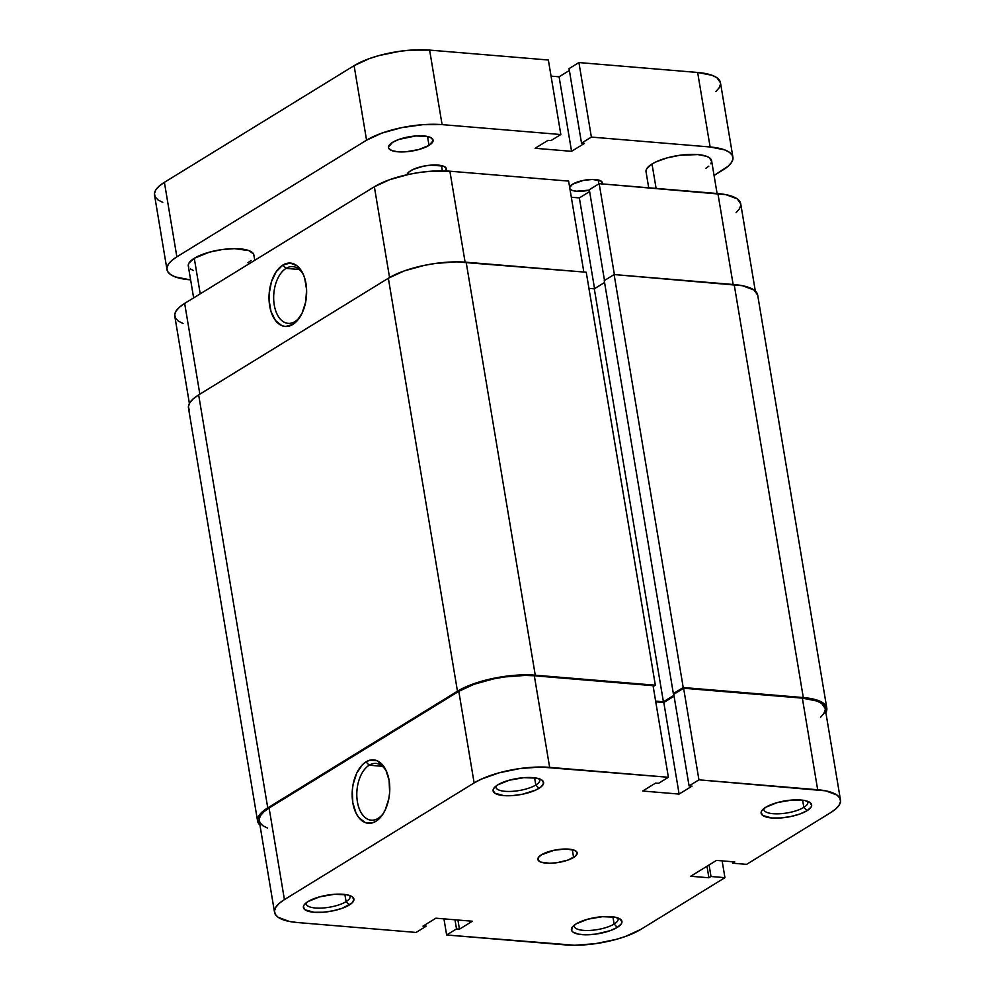 <?xml version="1.0" encoding="UTF-8"?>
<svg xmlns="http://www.w3.org/2000/svg" width="995" height="995" viewBox="0 0 995 995"><rect width="100%" height="100%" fill="white"/><g stroke="black" fill="none" stroke-linecap="round" stroke-linejoin="round"><path stroke-width="1.49" d="M306.224 902.788A22.276 7.152 170.5 0 0 320.514 908.112A22.276 7.152 170.5 0 0 346.086 901.669L349.295 905.002A25.596 8.221 -9.5 0 1 317.554 912.427A25.596 8.221 -9.5 0 1 304.445 904.505A25.596 8.221 -9.5 0 1 308.015 901.557L303.997 905.127L303.375 906.843L305.042 909.791L314.047 912.266L323.052 912.241L332.915 910.848L342.131 908.311L351.745 903.224L353.921 899.716L352.267 896.769L347.006 894.803L334.245 894.318L319.606 896.856L308.015 901.557A25.596 8.221 -9.5 0 1 331.372 894.592A25.596 8.221 -9.5 0 1 351.944 896.557A25.596 8.221 -9.5 0 1 349.295 905.002L346.086 901.669A22.276 7.152 -9.5 0 1 322.032 908.049A22.276 7.152 -9.5 0 1 306.161 903.858A22.276 7.152 -9.5 0 1 306.224 902.788M495.92 786.137A22.276 7.152 170.5 0 0 510.211 791.448A22.276 7.152 170.5 0 0 535.795 785.018L538.991 788.338A25.596 8.221 -9.5 0 1 507.263 795.764A25.596 8.221 -9.5 0 1 494.142 787.841A25.596 8.221 -9.5 0 1 497.711 784.893L493.694 788.463L493.072 790.179L494.739 793.139L503.744 795.602L512.748 795.577L522.611 794.197L535.745 790.067L541.442 786.56L543.631 783.065L541.964 780.105L536.703 778.152L523.942 777.667L509.303 780.204L497.711 784.893A25.596 8.221 -9.5 0 1 521.081 777.941A25.596 8.221 -9.5 0 1 541.641 779.893A25.596 8.221 -9.5 0 1 538.991 788.338L535.795 785.018A22.276 7.152 -9.5 0 1 511.728 791.386A22.276 7.152 -9.5 0 1 495.858 787.194A22.276 7.152 -9.5 0 1 495.92 786.137M574.252 925.163A22.276 7.152 170.5 0 0 588.542 930.487A22.276 7.152 170.5 0 0 614.114 924.044L617.323 927.377A25.596 8.221 -9.5 0 1 585.582 934.79A25.596 8.221 -9.5 0 1 572.473 926.867A25.596 8.221 -9.5 0 1 576.043 923.932L572.025 927.502L571.752 930.785L573.07 932.166L578.331 934.131L586.378 934.803L596.005 934.081L610.159 930.686L617.323 927.377L621.34 923.808L621.95 922.091L620.295 919.144L615.034 917.179L602.274 916.693L587.635 919.231L576.043 923.932A25.596 8.221 -9.5 0 1 599.4 916.967A25.596 8.221 -9.5 0 1 619.972 918.92A25.596 8.221 -9.5 0 1 617.323 927.377L614.114 924.044A22.276 7.152 -9.5 0 1 590.06 930.424A22.276 7.152 -9.5 0 1 574.19 926.221A22.276 7.152 -9.5 0 1 574.252 925.163M763.949 808.5A22.276 7.152 170.5 0 0 778.239 813.823A22.276 7.152 170.5 0 0 803.823 807.38L807.02 810.714A25.596 8.221 -9.5 0 1 775.292 818.139A25.596 8.221 -9.5 0 1 762.17 810.216A25.596 8.221 -9.5 0 1 765.74 807.268L761.722 810.838L761.1 812.554L762.767 815.502L771.772 817.977L780.776 817.952L790.639 816.559L799.856 814.022L807.02 810.714L811.037 807.144L811.659 805.428L809.992 802.48L804.731 800.515L791.97 800.03L777.331 802.567L765.74 807.268A25.596 8.221 -9.5 0 1 789.11 800.303A25.596 8.221 -9.5 0 1 809.669 802.268A25.596 8.221 -9.5 0 1 807.02 810.714L803.823 807.38A22.276 7.152 -9.5 0 1 779.757 813.761A22.276 7.152 -9.5 0 1 763.886 809.557A22.276 7.152 -9.5 0 1 763.949 808.5M369.195 765.205A28.482 16.741 -85.2 0 0 357.392 801.796A28.482 16.741 -85.2 0 0 378.1 818.4L375.936 821.285A31.803 18.694 94.8 0 1 352.815 802.741A31.803 18.694 94.8 0 1 365.998 761.871L369.195 765.205L382.441 766.312L369.195 765.205A28.482 16.741 94.8 0 1 376.01 763.426A28.482 16.741 94.8 0 1 386.844 772.182A28.482 16.741 -85.2 0 0 369.195 765.205L365.998 761.871L362.553 764.62L356.745 773.078L353.113 784.358L352.292 790.527L352.815 802.741L356.098 813.251L358.635 817.355L365.016 822.479L372.292 822.89L375.936 821.285L382.503 814.756L385.177 810.079L388.809 798.798L389.63 792.629L389.107 780.416L385.824 769.906L383.286 765.802L376.906 760.678L369.63 760.267L365.998 761.871A31.803 18.694 94.8 0 1 386.309 770.926A31.803 18.694 94.8 0 1 382.677 814.482A31.803 18.694 94.8 0 1 375.936 821.285L378.1 818.4A28.482 16.741 94.8 0 1 371.272 820.178A28.482 16.741 94.8 0 1 356.832 796.199A28.482 16.741 94.8 0 1 369.195 765.205M344.879 894.468L346.086 901.669L344.879 894.468M612.908 916.843L614.114 924.044L612.908 916.843M802.617 800.179L803.823 807.38L802.617 800.179M534.589 777.804L535.795 785.018L534.589 777.804M573.593 857.479A19.95 6.405 -9.5 0 1 552.051 863.187A19.95 6.405 -9.5 0 1 537.847 859.431A19.95 6.405 -9.5 0 1 541.429 854.792L538.307 857.578L538.096 860.14L540.845 862.093L549.489 863.262L556.989 862.702L568.021 860.053L575.508 856.086L577.212 853.362L576.938 852.13L574.19 850.178L565.546 849.009L554.19 850.24L541.429 854.792A19.95 6.405 -9.5 0 1 562.983 849.083A19.95 6.405 -9.5 0 1 577.187 852.839A19.95 6.405 -9.5 0 1 573.593 857.479L572.287 849.63L573.593 857.479M825.166 708.415L821.646 703.44L816.895 701.015L802.356 698.142L817.679 789.744A54.849 17.624 -9.5 0 1 840.476 799.943A54.849 17.624 -9.5 0 1 830.601 812.679L746.561 864.369L732.631 863.2L732.382 861.72L732.631 863.2L734.72 861.919L716.487 860.401L690.692 876.259L708.913 877.777L706.985 866.235L708.913 877.777L711.002 876.495L709.074 864.953L711.002 876.495L724.945 877.665L722.134 860.862L724.945 877.665L640.904 929.342A54.849 17.624 -9.5 0 1 565.384 944.902L446.643 934.989L456.506 928.92L454.976 919.79L456.506 928.92L459.454 929.168L457.924 920.027L459.454 929.168L472.351 921.233L435.897 918.198L422.999 926.121L425.947 926.37L425.636 924.504L425.947 926.37L416.084 932.439L297.356 922.527L289.321 921.445L278.053 917.241L275.242 914.281L274.496 910.91L275.814 907.241L279.172 903.41L284.421 899.592L474.13 782.928L481.082 779.247L498.968 772.854L519.8 768.563L540.422 767.021L668.391 777.282L658.528 783.351L655.581 783.102L642.67 791.037L679.125 794.072L692.022 786.149L689.075 785.901L698.938 779.831L683.615 688.229L802.356 698.142L817.679 789.744L698.938 779.831L825.701 790.838L836.969 795.042L839.78 797.99L840.539 801.361L839.22 805.03L835.862 808.86L830.601 812.679L746.561 864.369L732.631 863.2L734.72 861.919L716.487 860.401L690.692 876.259L708.913 877.777L711.002 876.495L724.945 877.665L640.904 929.342L625.556 936.432L616.067 939.417L595.221 943.708L574.612 945.25L446.643 934.989L456.506 928.92L459.454 929.168L472.351 921.233L435.897 918.198L422.999 926.121L425.947 926.37L416.084 932.439L297.356 922.527A54.849 17.624 -9.5 0 1 274.545 912.34A54.849 17.624 -9.5 0 1 284.421 899.592L269.098 807.99L263.837 811.82L260.491 815.639L259.16 819.308L259.919 822.678L262.73 825.639L267.481 828.051M820.527 717.258L823.885 713.44L825.216 709.771M840.476 799.943L825.154 708.34A54.849 17.624 170.5 0 0 802.356 698.142L683.615 688.229L673.752 694.299L689.075 785.901L692.022 786.149L679.125 794.072L663.802 702.482L655.755 701.811L663.802 702.482L674.063 696.164L663.802 702.482L679.125 794.072L642.67 791.037L655.581 783.102L658.528 783.351L668.391 777.282L549.65 767.369L534.327 675.779L525.099 675.418L504.477 676.961L493.881 678.801L474.142 684.249L458.794 691.326L269.098 807.99L458.794 691.326L474.13 782.928L284.421 899.592L269.098 807.99A54.849 17.624 170.5 0 0 259.222 820.738L274.545 912.34M653.056 685.679L534.327 675.779L653.056 685.679L668.391 777.282L653.056 685.679M446.643 934.989L443.944 918.87L446.643 934.989M673.752 694.299L683.615 688.229L698.938 779.831L689.075 785.901L673.752 694.299M383.411 813.338A28.482 16.741 94.8 0 1 378.1 818.4A28.482 16.741 -85.2 0 0 383.411 813.338M539.402 778.861A22.276 7.152 -9.5 0 1 539.8 779.844A22.276 7.152 -9.5 0 1 535.795 785.018A22.276 7.152 170.5 0 0 539.402 778.861M807.43 801.224A22.276 7.152 -9.5 0 1 807.828 802.206A22.276 7.152 -9.5 0 1 803.823 807.38A22.276 7.152 170.5 0 0 807.43 801.224M617.721 917.887A22.276 7.152 -9.5 0 1 618.131 918.87A22.276 7.152 -9.5 0 1 614.114 924.044A22.276 7.152 170.5 0 0 617.721 917.887M349.693 895.512A22.276 7.152 -9.5 0 1 350.103 896.495A22.276 7.152 -9.5 0 1 346.086 901.669A22.276 7.152 170.5 0 0 349.693 895.512M549.65 767.369L534.327 675.779A54.849 17.624 170.5 0 0 458.794 691.326L474.13 782.928A54.849 17.624 -9.5 0 1 549.65 767.369M189.187 410.039L188.416 406.557L189.771 402.776L193.229 398.846L198.652 394.903L388.349 278.239L404.157 270.938L424.504 265.329L435.412 263.439L456.655 261.859L586.242 272.232L466.157 262.22A56.516 18.159 170.5 0 0 388.349 278.239L457.464 691.214L267.755 807.878L198.652 394.903L388.349 278.239L457.464 691.214A56.516 18.159 -9.5 0 1 535.273 675.195L655.344 685.207L653.205 686.538L655.344 685.207L586.242 272.232L655.344 685.207L535.273 675.195L466.157 262.22L535.273 675.195L515.385 675.244L504.527 676.413L483.048 680.841L464.628 687.421L267.755 807.878L198.652 394.903A56.516 18.159 170.5 0 0 188.478 408.037L257.581 821.012A56.516 18.159 -9.5 0 1 267.755 807.878L262.344 811.82L258.887 815.763L257.518 819.532L258.302 823.014L259.944 825.042A56.516 18.159 -9.5 0 1 257.581 821.012M826.795 708.067L757.68 295.092A56.516 18.159 170.5 0 0 734.186 284.582L803.301 697.557A56.516 18.159 -9.5 0 1 826.795 708.067A56.516 18.159 -9.5 0 1 825.875 712.656M757.692 295.167L754.073 290.042L742.457 285.702L614.114 274.558L683.217 687.533L803.301 697.557L734.186 284.582L614.114 274.558L683.217 687.533L673.354 693.602L604.251 280.627L614.114 274.558L604.251 280.627L673.354 693.602L674.697 693.714L673.354 693.602L683.217 687.533L803.301 697.557L818.276 700.53L823.176 703.017L826.074 706.052L826.857 709.534L825.489 713.315M673.926 695.318L663.404 701.786L594.301 288.811L604.562 282.493L594.301 288.811L588.94 288.363L594.301 288.811L663.404 701.786L655.643 701.139L663.404 701.786L673.926 695.318M294.955 321.584A28.482 16.741 -85.2 0 0 300.279 316.522A28.482 16.741 94.8 0 1 294.955 321.584A28.482 16.741 94.8 0 1 288.14 323.375A28.482 16.741 94.8 0 1 273.687 299.383A28.482 16.741 94.8 0 1 286.05 268.389L282.854 265.068A31.803 18.694 94.8 0 1 303.176 274.123A31.803 18.694 94.8 0 1 299.545 317.679A31.803 18.694 94.8 0 1 292.791 324.469L294.955 321.584L292.791 324.469L296.236 321.721L302.045 313.263L305.676 301.995L306.597 289.62L304.657 278.028L302.691 273.09L297.144 265.876L290.179 263.053L282.854 265.068L276.287 271.598L271.473 281.66L269.16 293.712L269.06 299.918L271.001 311.51L275.503 320.552L281.871 325.663L285.478 326.484L292.791 324.469A31.803 18.694 94.8 0 1 269.682 305.925A31.803 18.694 94.8 0 1 282.854 265.068L286.05 268.389A28.482 16.741 94.8 0 1 292.878 266.61A28.482 16.741 94.8 0 1 303.711 275.379A28.482 16.741 -85.2 0 0 286.05 268.389L299.308 269.496L286.05 268.389A28.482 16.741 -85.2 0 0 274.259 304.98A28.482 16.741 -85.2 0 0 294.955 321.584M189.386 403.448L174.784 316.161A54.849 17.624 170.5 0 1 184.66 303.413L199.846 394.169L184.66 303.413L374.356 186.761A54.849 17.624 170.5 0 1 449.889 171.202L568.618 181.102L583.841 272.033L568.618 181.102L449.889 171.202L465.1 262.133L449.889 171.202L430.574 171.252L420.039 172.396L409.442 174.225L389.704 179.672L374.356 186.761L184.66 303.413L179.411 307.244L176.053 311.062L174.722 314.731L175.481 318.101L178.292 321.062L183.043 323.474M736.089 212.681L739.447 208.863L740.778 205.194M740.728 203.838L737.208 198.863L725.94 194.659L599.177 183.665L589.314 189.722L604.5 280.478L589.314 189.722L599.177 183.665L614.388 274.583L599.177 183.665L717.917 193.565L733.128 284.495L717.917 193.565A54.849 17.624 170.5 0 1 740.715 203.764L755.317 291.05M589.625 191.587L579.364 197.905L571.317 197.234L579.364 197.905L594.55 288.649L579.364 197.905L589.625 191.587M374.356 186.761L389.555 277.53L374.356 186.761M710.84 163.839L711.649 161.625L709.485 157.782L706.599 156.315L697.793 154.573L679.697 155.295L667.073 157.894L656.227 161.775L652.011 164.001L656.103 188.403L652.011 164.001A33.245 10.684 170.5 0 0 646.029 171.725L648.715 187.794M253.912 255.914L253.464 253.862L248.874 250.603L234.472 248.65L221.972 249.583L209.348 252.183L194.286 258.29L200.231 293.836L194.286 258.29A33.245 10.684 170.5 0 0 188.304 266.013L193.639 297.891M407.017 174.747A19.95 6.405 -9.5 0 1 410.624 170.754A19.95 6.405 -9.5 0 1 432.166 165.046A19.95 6.405 -9.5 0 1 446.369 168.802A19.95 6.405 -9.5 0 1 445.723 170.941L446.121 168.093L443.372 166.14L431.059 165.12L423.372 166.19L413.149 169.411L408.709 172.147L407.005 174.871M442.352 170.854L441.469 165.593L442.352 170.854M601.9 184.187L602.311 183.068L601.229 181.152L592.585 179.436L583.12 180.468L572.486 184.262A16.616 5.336 -9.5 0 1 590.445 179.51A16.616 5.336 -9.5 0 1 602.286 182.632A16.616 5.336 -9.5 0 1 602.062 183.901M598.853 183.864L598.194 179.958L598.853 183.864M392.565 142.347A22.611 7.263 -9.5 0 1 416.98 135.88A22.611 7.263 -9.5 0 1 433.086 140.146A22.611 7.263 -9.5 0 1 429.019 145.394L427.527 136.502L429.019 145.394L433.111 140.73L431.643 138.118L427.004 136.39L415.736 135.954L398.883 139.424L392.565 142.347L388.473 147.011L388.784 148.404L391.893 150.618L397.888 151.8L405.848 151.787L418.783 149.548L429.019 145.394A22.611 7.263 -9.5 0 1 404.592 151.862A22.611 7.263 -9.5 0 1 388.498 147.596A22.611 7.263 -9.5 0 1 392.565 142.347M166.986 269.583A54.849 17.624 -9.5 0 0 189.796 279.782L175.244 276.896L170.493 274.483L167.682 271.535L166.936 268.152L168.254 264.483L171.613 260.665L176.861 256.834L164.399 182.321L354.096 65.658L366.57 140.183L176.861 256.834L164.399 182.321A54.849 17.624 170.5 0 0 154.523 195.057L166.986 269.583A54.849 17.624 -9.5 0 1 176.861 256.834L366.57 140.183A54.849 17.624 -9.5 0 1 442.091 124.624L429.616 50.098A54.849 17.624 170.5 0 0 354.096 65.658L366.57 140.183L381.906 133.094L401.657 127.646L422.788 124.673L442.091 124.624L429.616 50.098L548.357 60.011L560.832 134.536L442.091 124.624L560.832 134.536L548.357 60.011L429.616 50.098L410.313 50.148L399.779 51.292L378.933 55.583L369.443 58.568L354.096 65.658L164.399 182.321L159.138 186.14L155.78 189.97L154.461 193.639L155.22 197.01L158.031 199.958L162.782 202.383M550.969 140.594L560.832 134.536L550.969 140.594L548.021 140.357L550.969 140.594M535.111 148.28L548.021 140.357L535.111 148.28L571.565 151.327L559.103 76.802L551.056 76.13L559.103 76.802L571.565 151.327L584.463 143.392L581.515 143.143L569.053 68.63L581.515 143.143L591.378 137.086L578.916 62.561L569.053 68.63L578.916 62.561L697.644 72.473L710.119 146.986L591.378 137.086L578.916 62.561L697.644 72.473L710.119 146.986A54.849 17.624 -9.5 0 1 732.917 157.185A54.849 17.624 -9.5 0 1 723.042 169.934L714.074 175.456L728.303 166.103L731.661 162.284L732.979 158.615L732.221 155.245L729.41 152.285L724.658 149.872L710.119 146.986L591.378 137.086L581.515 143.143L584.463 143.392L571.565 151.327L535.111 148.28M569.364 70.496L559.103 76.802L569.364 70.496M732.917 157.185L720.455 82.66A54.849 17.624 170.5 0 0 697.644 72.473L712.196 75.346L716.947 77.759L720.467 82.747M720.504 84.09L719.186 87.759L715.828 91.59M705.617 168.478L708.813 166.165M717.084 193.503L711.612 160.755A33.245 10.684 170.5 0 0 687.931 154.486A33.245 10.684 170.5 0 0 652.011 164.001L646.8 168.64L645.991 170.866L646.451 172.906M247.892 262.767L251.076 260.454M254.757 260.304L253.887 255.043A33.245 10.684 170.5 0 0 230.206 248.775A33.245 10.684 170.5 0 0 194.286 258.29L189.075 262.929L188.266 265.155L188.727 267.195M190.431 268.986L193.304 270.453M569.625 187.085A16.616 5.336 -9.5 0 1 572.486 184.262L569.476 187.694M569.712 188.714L572.001 190.343L576.404 191.214L589.388 190.144A16.616 5.336 -9.5 0 1 569.948 189.062"/></g></svg>
